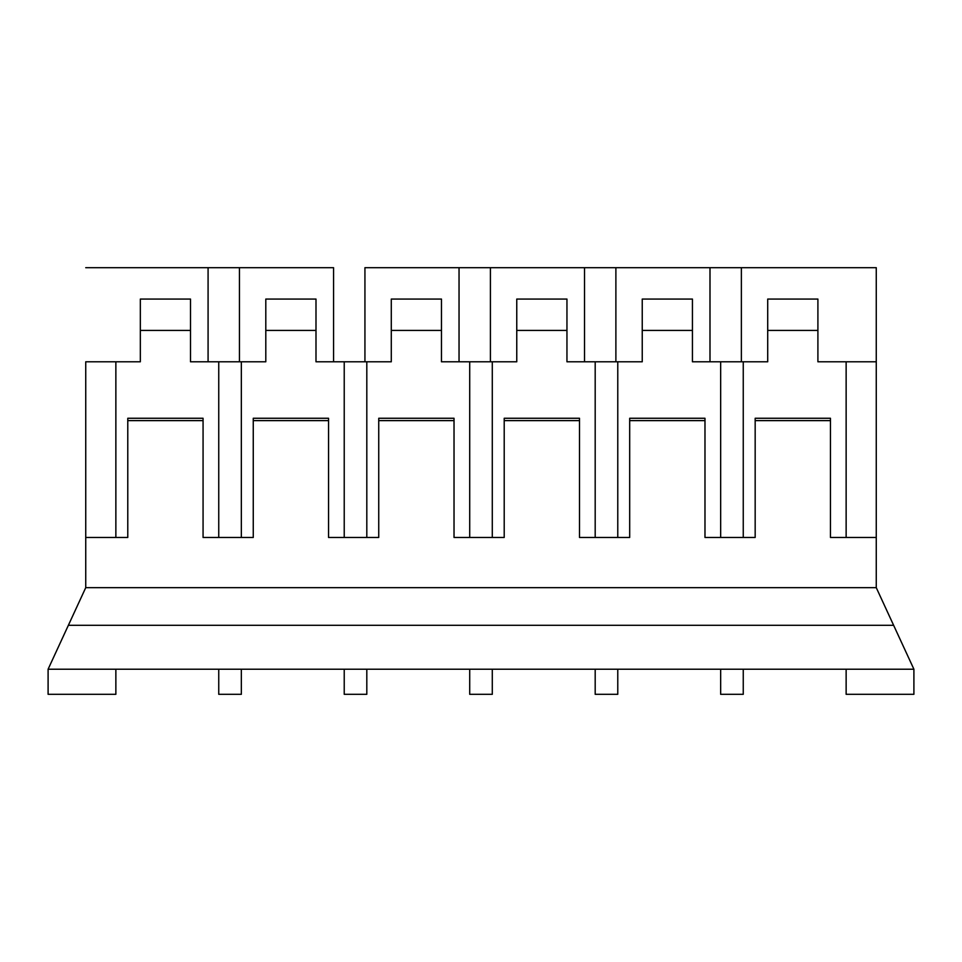 <?xml version="1.0" encoding="UTF-8"?>
<svg xmlns="http://www.w3.org/2000/svg" width="962" height="962" viewBox="0 0 962 962"><rect width="100%" height="100%" fill="white"/><g stroke="black" fill="none" stroke-linecap="round" stroke-linejoin="round"><path stroke-width="1.44" d="M48.1 669.215L913.9 669.215L893.626 625.3L68.374 625.3L48.1 669.215L913.9 669.215L913.9 694.311L846.139 694.311L846.139 669.215L846.139 694.311L913.9 694.311L913.9 669.215L876.262 587.662L893.626 625.3L68.374 625.3L85.738 587.662L85.738 537.469L127.778 537.469L127.778 420.622L203.066 420.622L203.066 537.469L253.259 537.469L253.259 420.622L328.547 420.622L328.547 537.469L378.739 537.469L378.739 420.622L454.028 420.622L454.028 537.469L504.208 537.469L504.208 420.622L579.497 420.622L579.497 537.469L629.689 537.469L629.689 420.622L704.978 420.622L704.978 537.469L755.17 537.469L755.17 420.622L830.459 420.622L830.459 537.469L876.262 537.469L876.262 587.662L85.738 587.662L48.1 669.215L48.1 694.311L48.1 669.215M115.861 669.215L115.861 694.311L48.1 694.311L115.861 694.311L115.861 669.215M241.342 694.311L218.747 694.311L218.747 669.215L218.747 694.311L241.342 694.311L241.342 669.215L241.342 694.311M366.811 694.311L344.228 694.311L344.228 669.215L344.228 694.311L366.811 694.311L366.811 669.215L366.811 694.311M492.291 694.311L469.709 694.311L469.709 669.215L469.709 694.311L492.291 694.311L492.291 669.215L492.291 694.311M617.772 694.311L595.189 694.311L595.189 669.215L595.189 694.311L617.772 694.311L617.772 669.215L617.772 694.311M743.253 694.311L720.658 694.311L720.658 669.215L720.658 694.311L743.253 694.311L743.253 669.215L743.253 694.311M115.861 537.469L115.861 361.796L115.861 537.469M190.512 299.062L190.512 361.796L265.801 361.796L239.454 361.796L239.454 267.689L333.561 267.689L333.561 361.796L391.281 361.796L364.935 361.796L364.935 267.689L459.042 267.689L459.042 361.796L516.762 361.796L490.416 361.796L490.416 267.689L584.523 267.689L584.523 361.796L642.243 361.796L615.884 361.796L615.884 267.689L709.992 267.689L709.992 361.796L767.712 361.796L767.712 299.062L817.904 299.062L817.904 361.796L876.262 361.796L817.904 361.796L817.904 299.062L767.712 299.062L767.712 361.796L741.365 361.796L741.365 267.689L876.262 267.689L876.262 361.796L876.262 267.689L741.365 267.689L741.365 361.796L692.436 361.796L709.992 361.796L709.992 267.689L741.365 267.689L615.884 267.689L615.884 361.796L566.955 361.796L584.523 361.796L584.523 267.689L615.884 267.689L490.416 267.689L490.416 361.796L441.474 361.796L459.042 361.796L459.042 267.689L490.416 267.689L364.935 267.689L364.935 361.796L315.993 361.796L333.561 361.796L333.561 267.689L239.454 267.689L239.454 361.796L190.512 361.796L190.512 299.062L140.332 299.062L140.332 361.796L85.738 361.796L140.332 361.796L140.332 299.062L190.512 299.062M692.436 361.796L692.436 299.062L642.243 299.062L642.243 361.796L642.243 299.062L692.436 299.062L692.436 361.796M566.955 361.796L566.955 299.062L516.762 299.062L516.762 361.796L516.762 299.062L566.955 299.062L566.955 361.796M441.474 361.796L441.474 299.062L391.281 299.062L391.281 361.796L391.281 299.062L441.474 299.062L441.474 361.796M315.993 361.796L315.993 299.062L265.801 299.062L265.801 361.796L265.801 299.062L315.993 299.062L315.993 361.796M208.081 267.689L208.081 361.796L208.081 267.689L239.454 267.689L85.738 267.689L208.081 267.689M85.738 361.796L85.738 587.662L876.262 587.662L876.262 361.796L876.262 537.469L830.459 537.469L830.459 420.622L755.17 420.622L755.17 418.266L830.459 418.266L830.459 420.622L830.459 418.266L755.17 418.266L755.17 537.469L704.978 537.469L704.978 420.622L629.689 420.622L629.689 418.266L704.978 418.266L704.978 420.622L704.978 418.266L629.689 418.266L629.689 537.469L579.497 537.469L579.497 420.622L504.208 420.622L504.208 418.266L579.497 418.266L579.497 420.622L579.497 418.266L504.208 418.266L504.208 537.469L454.028 537.469L454.028 420.622L378.739 420.622L378.739 418.266L454.028 418.266L454.028 420.622L454.028 418.266L378.739 418.266L378.739 537.469L328.547 537.469L328.547 420.622L253.259 420.622L253.259 418.266L328.547 418.266L328.547 420.622L328.547 418.266L253.259 418.266L253.259 537.469L203.066 537.469L203.066 420.622L127.778 420.622L127.778 418.266L203.066 418.266L203.066 420.622L203.066 418.266L127.778 418.266L127.778 537.469L85.738 537.469L85.738 361.796M720.658 361.796L720.658 537.469L720.658 361.796M241.342 537.469L241.342 361.796L241.342 537.469M344.228 361.796L344.228 537.469L344.228 361.796M315.993 330.423L265.801 330.423L315.993 330.423M846.139 537.469L846.139 361.796L846.139 537.469M743.253 361.796L743.253 537.469L743.253 361.796M595.189 537.469L595.189 361.796L595.189 537.469M617.772 361.796L617.772 537.469L617.772 361.796M469.709 537.469L469.709 361.796L469.709 537.469M492.291 361.796L492.291 537.469L492.291 361.796M366.811 361.796L366.811 537.469L366.811 361.796M218.747 537.469L218.747 361.796L218.747 537.469M817.904 330.423L767.712 330.423L817.904 330.423M566.955 330.423L516.762 330.423L566.955 330.423M692.436 330.423L642.243 330.423L692.436 330.423M441.474 330.423L391.281 330.423L441.474 330.423M190.512 330.423L140.332 330.423L190.512 330.423"/></g></svg>

